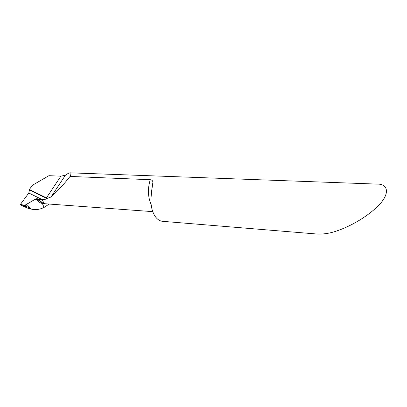 <?xml version="1.0" encoding="UTF-8"?>
<svg xmlns="http://www.w3.org/2000/svg" width="407" height="407" viewBox="0 0 407 407"><rect width="100%" height="100%" fill="white"/><g stroke="black" fill="none" stroke-linecap="round" stroke-linejoin="round"><path stroke-width="0.61" d="M152.076 188.258L152.773 183.181C151.897 187.922 151.272 193.717 150.9 200.57C151.007 206.868 152.371 212.057 154.991 216.137C157.133 219.287 159.636 221.011 162.495 221.311L318.05 234.111C324.898 234.188 331.664 232.941 338.349 230.377C347.125 227.325 363.339 219.719 376.755 207.249C390.557 194.449 388.665 183.72 377.004 184.096L70.131 172.822C71.22 172.914 71.189 174.12 70.045 176.435C64.189 183.974 57.835 190.837 50.987 197.024L47.324 198.331L29.36 189.469L29.452 189.901L47.029 198.657L47.324 198.331M29.36 189.469L32.494 185.236L48.926 175.682L60.882 176.17L65.415 175.208C67.547 173.662 69.119 172.868 70.131 172.822M152.773 183.181C153.139 181.171 152.299 180.011 150.264 179.706L70.045 176.435M49.161 204.049L44.063 207.433L42.399 203.541L44.063 207.433C39.688 209.585 35.368 210.124 31.105 209.061L26.028 204.589L25.29 205.749L31.105 209.061M45.263 203.765L42.888 203.2C43.488 202.996 43.513 202.289 42.959 201.089M42.603 200.493L41.753 199.344L28.811 193.015L29.452 189.901M47.029 198.657C45.696 199.374 43.941 199.603 41.753 199.344L36.727 198.697L35.831 198.901L26.028 204.589M25.29 205.749L20.35 204.477L28.811 193.015L41.753 199.344C43.493 201.74 43.87 203.027 42.888 203.2L38.248 199.104M26.781 206.888L21.988 205.652L20.35 204.477M21.988 205.652L27.63 208.13M45.737 203.8L42.399 203.541L42.303 203.022M28.811 193.015L41.56 199.328L34.366 199.751L25.921 204.757C23.896 205.316 22.146 205.077 20.676 204.039L28.811 193.015M60.882 176.17L46.418 197.909M65.415 175.208L50.987 197.024M150.264 179.706C147.558 188.599 147.848 196.886 151.139 204.563M42.715 203.129L41.799 202.823L42.984 203.235L41.824 202.834L36.727 198.697M42.399 203.541C39.886 202.884 37.693 201.338 35.831 198.901M45.381 203.775L152.762 211.64M26.089 207.733L30.5 208.877"/></g></svg>
